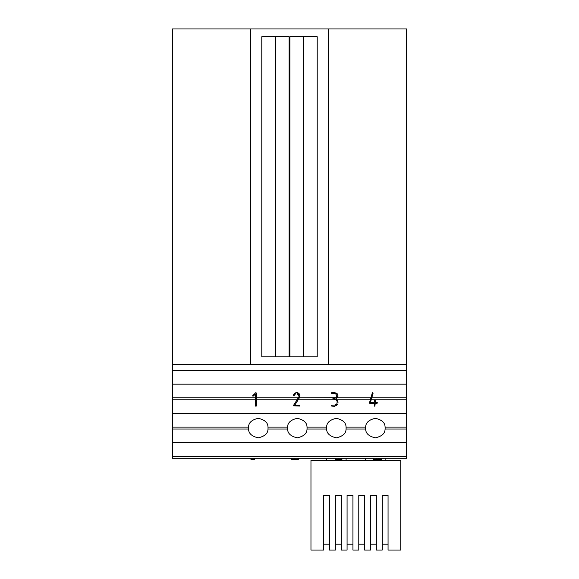 <?xml version="1.0" encoding="UTF-8"?>
<svg xmlns="http://www.w3.org/2000/svg" width="579" height="579" viewBox="0 0 579 579"><rect width="100%" height="100%" fill="white"/><g stroke="black" fill="none" stroke-linecap="round" stroke-linejoin="round"><path stroke-width="0.87" d="M385.086 429.046A9.756 9.756 0 0 0 385.086 427.092L406.603 427.092L406.603 429.046L385.086 429.046C385.064 433.439 381.829 436.371 375.373 437.825C368.917 436.371 365.682 433.439 365.667 429.046A9.756 9.756 0 0 1 365.667 427.092C365.682 422.699 368.917 419.768 375.373 418.313C381.829 419.768 385.064 422.699 385.086 427.092M172.397 456.368L172.397 458.322L406.603 458.322L406.603 456.368L172.397 456.368L172.397 427.092L248.565 427.092A9.756 9.756 0 0 0 248.565 429.046C248.579 433.439 251.814 436.371 258.27 437.825C264.733 436.371 267.968 433.439 267.983 429.046A9.756 9.756 0 0 0 267.983 427.092L287.597 427.092A9.756 9.756 0 0 0 287.597 429.046C287.611 433.439 290.853 436.371 297.309 437.825C303.765 436.371 307 433.439 307.015 429.046A9.756 9.756 0 0 0 307.015 427.092L326.628 427.092A9.756 9.756 0 0 0 326.628 429.046C326.65 433.439 329.885 436.371 336.341 437.825C342.797 436.371 346.032 433.439 346.047 429.046A9.756 9.756 0 0 0 346.047 427.092L365.667 427.092M323.654 550.05L310.966 550.05L310.966 460.276L400.748 460.276L400.748 550.05L388.06 550.05L388.06 495.4L382.205 495.4L382.205 550.05L376.35 550.05L376.35 495.4L370.495 495.4L370.495 550.05L364.64 550.05L364.64 495.4L358.785 495.4L358.785 550.05L352.929 550.05L352.929 495.4L347.074 495.4L347.074 550.05L341.219 550.05L341.219 495.4L335.364 495.4L335.364 550.05L329.509 550.05L329.509 495.4L323.654 495.4L323.654 550.05M352.929 544.195L347.074 544.195M341.219 544.195L335.364 544.195M329.509 544.195L323.654 544.195M358.785 544.195L364.64 544.195M370.495 544.195L376.35 544.195M382.205 544.195L388.06 544.195M371.197 399.771L406.603 399.771L406.603 370.495L172.397 370.495L172.397 28.95L250.468 28.95L250.468 364.64L172.397 364.64M371.761 397.816L406.603 397.816M337.333 397.816L370.886 397.816M337.868 400.567L337.521 399.771L370.321 399.771M377.153 403.259L377.37 402.716L377.059 403.302L375.243 403.302L374.852 406.299L374.309 405.951L374.309 403.302L369.728 403.302M337.998 402.304L337.998 402.731M335.849 405.959L337.535 404.569M331.449 405.763L331.76 406.111L331.644 405.242L331.449 405.763M336.855 403.838L334.952 405.177L336.855 403.838L337.065 402.637L336.964 403.549M335.494 405.068L331.644 405.242M336.964 400.74L335.103 399.192L336.305 399.771L298.163 399.771M293.502 405.423L298.822 397.028L299.075 395.92L298.822 397.028L299.075 395.92L297.128 393.626M256.403 399.771L297.085 399.771M172.397 427.092L172.397 399.771L255.469 399.771M172.397 413.435L406.603 413.435L406.603 399.771M255.469 397.816L172.397 397.816L172.397 384.159L406.603 384.159M252.965 396.311L255.469 394.111L255.469 405.966L255.947 406.299L256.403 405.988L256.403 392.989L255.715 392.736L252.741 395.638L252.965 396.311M256.403 397.816L298.323 397.816M297.584 393.771L297.975 393.973M298.301 394.212L298.713 394.69M298.822 394.885L299.075 395.92M295.703 393.727L294.378 395.016M294.566 394.661L295.587 393.778M293.408 395.276L293.85 395.681L293.56 394.769L293.408 395.276M296.079 392.678L295.073 393.047M294.762 393.242L293.806 394.27M299.35 393.981L299.039 393.611M298.294 393.032L297.454 392.728M300.009 395.826L299.625 394.4L300.009 395.826L299.35 397.86L294.689 405.343L299.683 405.365L299.821 406.06L293.408 405.807M299.386 397.816L336.276 397.686M337.021 395.486L336.833 396.977M334.821 393.575L331.774 393.575M331.644 392.7L331.449 393.235L331.803 392.634L335.024 392.656L337.767 394.675L337.998 395.848L337.846 394.914M337.253 393.8L336.558 393.17M337.477 397.621L337.774 397.071M337.832 396.89L337.962 396.376M372.615 392.634L372.304 392.888L373.115 393.134L370.444 402.369L374.309 402.369L374.309 400.009M172.397 397.816L172.397 399.771M346.047 429.046L365.667 429.046M307.015 429.046L326.628 429.046M267.983 429.046L287.597 429.046M406.603 364.64L328.532 364.64L328.532 28.95L406.603 28.95L406.603 370.495M172.397 429.046L248.565 429.046M328.532 28.95L250.468 28.95M328.532 364.64L250.468 364.64M289.891 356.83L289.891 36.759L317.212 36.759L317.212 356.83L289.891 356.83M261.788 356.83L261.788 36.759L289.109 36.759L289.109 356.83L261.788 356.83M406.603 427.092L406.603 413.435M406.603 456.368L406.603 429.046M172.397 384.159L172.397 370.495M275.445 356.83L275.445 36.759M303.555 356.83L303.555 36.759M172.397 442.711L406.603 442.711M248.565 427.092C248.579 422.699 251.814 419.768 258.27 418.313C264.733 419.768 267.968 422.699 267.983 427.092M287.597 427.092C287.611 422.699 290.853 419.768 297.309 418.313C303.765 419.768 307 422.699 307.015 427.092M326.628 427.092C326.65 422.699 329.885 419.768 336.341 418.313C342.797 419.768 346.032 422.699 346.047 427.092M293.56 394.769L296.6 392.634L299.625 394.4M294.241 395.428L293.85 395.681M337.998 395.848L336.327 398.692L337.998 401.862M335.103 399.192L332.86 398.714L335.972 397.903L337.065 395.92L335.545 393.727M337.745 404.113L334.619 406.299L331.76 406.111M337.065 402.637L337.065 401.204M375.199 399.915L375.243 402.369L377.37 402.716M369.438 402.998L372.304 392.888M250.96 458.322L250.96 459.494L254.413 459.494L254.413 458.322M254.413 459.494L254.651 458.322M254.275 459.494L254.275 458.322M254.015 459.494L254.015 458.322M251.04 459.494L251.04 458.322M254.651 459.494L254.709 458.322M291.707 458.322L291.707 459.494L294.899 459.494L294.899 458.322M294.899 459.494L297.932 459.494L297.932 458.322M291.867 459.494L291.867 458.322M298.294 459.494L298.315 458.322L298.294 459.494M297.932 459.494L298.315 459.494M335.364 458.322L335.364 459.494L335.719 458.322M335.719 459.494L338.947 459.494L338.947 458.322M335.559 459.494L335.559 458.322M338.947 459.494L341.914 459.494L341.914 458.322M341.682 459.494L341.682 458.322M373.361 458.322L373.361 459.494L376.531 459.494L376.531 458.322M376.531 459.494L376.994 459.494L376.994 458.322M376.22 459.494L376.22 458.322M373.375 459.494L373.375 458.322M377.038 459.494L377.038 458.322L377.038 459.494L381.286 459.494L381.286 458.322M380.96 459.494L380.96 458.322M379.158 459.494L379.158 458.322M379.115 459.494L379.115 458.322M378.572 459.494L378.572 458.322M378.225 459.494L378.225 458.322M326.585 460.276L326.585 458.322M346.097 460.276L346.097 458.322M365.617 460.276L365.617 458.322M385.129 460.276L385.129 458.322M341.921 458.322L341.921 459.494"/></g></svg>
